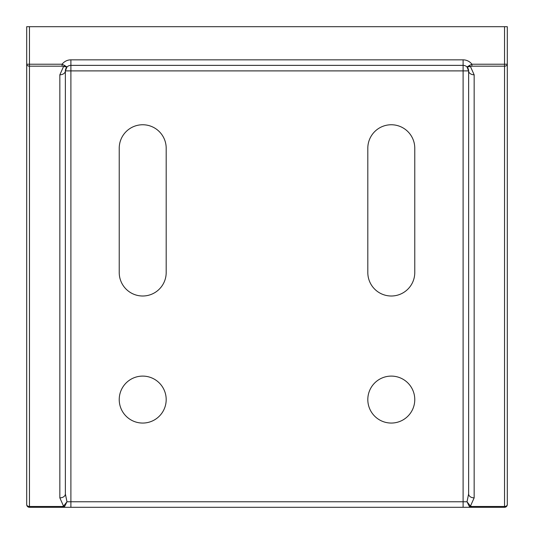 <?xml version="1.0" encoding="UTF-8"?>
<svg xmlns="http://www.w3.org/2000/svg" width="534" height="534" viewBox="0 0 534 534"><rect width="100%" height="100%" fill="white"/><g stroke="black" fill="none" stroke-linecap="round" stroke-linejoin="round"><path stroke-width="0.8" d="M26.7 504.537A2.763 1.956 0 0 0 29.463 506.492L29.463 66.176L62.084 66.176L62.084 64.227L29.463 64.227L29.463 66.176A2.763 1.956 0 0 1 26.7 64.227L26.7 504.537A2.763 2.763 0 0 0 29.463 507.3L62.084 507.3L62.084 506.492L29.463 506.492L29.463 507.3M62.084 66.176L63.553 66.543A2.763 1.368 -55.3 0 0 64.594 65.482L62.084 64.227A11.047 11.047 0 0 1 70.895 59.848L70.895 65.368A5.527 5.527 0 0 0 65.368 70.895A5.527 3.905 180 0 1 59.848 74.8L59.848 497.868A5.527 3.905 0 0 0 65.368 493.963L65.368 70.895L66.984 66.99L64.594 65.482M29.463 26.7L26.7 26.7L26.7 64.227L29.463 64.227L29.463 26.7L504.537 26.7L504.537 506.492A2.763 1.956 0 0 0 507.3 504.537L507.3 64.227A2.763 1.956 180 0 1 504.537 66.176L471.916 66.176L471.916 64.227L469.406 65.482A2.763 1.368 55.3 0 0 470.447 66.543L471.916 66.176M59.848 74.8L63.553 66.543L66.984 66.99A5.527 5.527 0 0 1 70.895 65.368L463.105 65.368A5.527 5.527 0 0 1 467.016 66.99L470.447 66.543L474.152 74.8A5.527 3.905 180 0 1 468.632 70.895L468.632 493.963A5.527 3.905 0 0 0 474.152 497.868L474.152 74.8M70.895 507.3L504.537 507.3L504.537 506.492L471.916 506.492L470.447 506.125L467.016 501.773L70.895 501.773L70.895 507.3L62.084 507.3L64.594 506.572A2.763 1.368 -124.7 0 1 63.553 506.125L62.084 506.492M64.594 506.572L66.984 501.773L63.553 506.125L59.848 497.868M70.895 65.368L70.895 501.773L66.984 501.773L65.368 493.963L65.368 70.895L463.105 70.895L463.105 507.3M504.537 507.3A2.763 2.763 0 0 0 507.3 504.537M469.406 65.482L467.016 66.99L468.632 70.895A5.527 5.527 0 0 0 463.105 65.368L463.105 59.848A11.047 11.047 0 0 1 471.916 64.227L507.3 64.227L507.3 26.7L504.537 26.7M471.916 506.492L471.916 507.3L469.406 506.572A2.763 1.368 124.7 0 0 470.447 506.125L474.152 497.868M468.632 493.963L467.016 501.773L469.406 506.572M119.229 65.368L166.187 65.368M166.187 272.527A23.476 23.476 0 0 1 142.705 296.003A23.476 23.476 0 0 1 119.229 272.527L119.229 148.232A23.476 23.476 0 0 1 142.705 124.756A23.476 23.476 0 0 1 166.187 148.232L166.187 272.527M414.771 272.527A23.476 23.476 0 0 1 391.295 296.003A23.476 23.476 0 0 1 367.813 272.527L367.813 148.232A23.476 23.476 0 0 1 391.295 124.756A23.476 23.476 0 0 1 414.771 148.232L414.771 272.527M119.229 399.579A23.476 23.476 0 0 1 154.446 379.247A23.476 23.476 0 0 1 154.446 419.911A23.476 23.476 0 0 1 119.229 399.579M367.813 399.579A23.476 23.476 0 0 1 403.03 379.247A23.476 23.476 0 0 1 403.03 419.911A23.476 23.476 0 0 1 367.813 399.579M66.984 66.99L65.782 68.779M467.016 66.99L468.064 68.439M463.105 59.848L70.895 59.848M463.105 65.368L463.105 70.895L468.632 70.895"/></g></svg>
